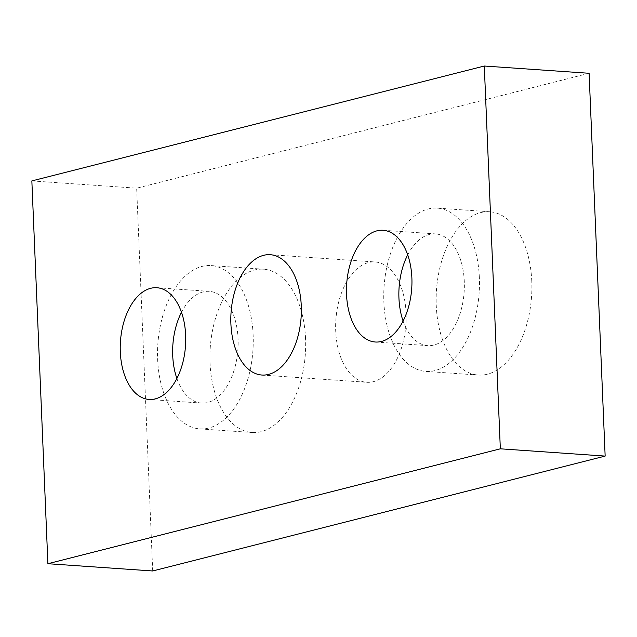<?xml version="1.0" encoding="UTF-8"?>
<svg xmlns="http://www.w3.org/2000/svg" width="637" height="637" viewBox="0 0 637 637"><rect width="100%" height="100%" fill="white"/><g stroke="black" fill="none" stroke-linecap="round" stroke-linejoin="round"><path stroke-width="0.48" stroke-dasharray="3.19 2.39" d="M406.095 313.197A60.308 35.115 -86 0 0 375.082 261.966A60.308 35.115 -86 0 0 335.715 331.073A60.308 35.115 -86 0 0 366.737 382.296A60.308 35.115 -86 0 0 406.095 313.197M181.481 312.305A56 32.606 94 0 1 209.262 291.356A56 32.606 94 0 1 238.063 338.924A56 32.606 94 0 1 201.515 403.094A56 32.606 94 0 1 176.895 378.505M407.704 254.856A56 32.606 94 0 1 435.485 233.906A56 32.606 94 0 1 464.285 281.482A56 32.606 94 0 1 427.738 345.644A56 32.606 94 0 1 403.11 321.064M253.144 335.094A81.847 47.656 -86 0 0 211.046 265.573A81.847 47.656 -86 0 0 157.634 359.348A81.847 47.656 -86 0 0 199.731 428.876A81.847 47.656 -86 0 0 253.144 335.094M305.553 338.733A81.847 47.656 -86 0 0 263.455 269.204A81.847 47.656 -86 0 0 210.035 362.986A81.847 47.656 -86 0 0 252.133 432.507A81.847 47.656 -86 0 0 305.553 338.733M479.366 277.652A81.847 47.656 -86 0 0 437.269 208.124A81.847 47.656 -86 0 0 383.856 301.906A81.847 47.656 -86 0 0 425.954 371.427A81.847 47.656 -86 0 0 479.366 277.652M531.776 281.283A81.847 47.656 -86 0 0 489.678 211.763A81.847 47.656 -86 0 0 436.257 305.537A81.847 47.656 -86 0 0 478.355 375.058A81.847 47.656 -86 0 0 531.776 281.283M31.85 180.916L136.66 188.186L152.705 570.975M589.106 73.287L136.66 188.186M270.263 254.704L375.082 261.966M156.853 287.725L209.262 291.356M383.076 230.275L435.485 233.906M211.046 265.573L263.455 269.204M437.269 208.124L489.678 211.763M425.954 371.427L478.355 375.058M199.731 428.876L252.133 432.507M375.328 342.013L427.738 345.644M149.106 399.455L201.515 403.094M261.918 375.034L366.737 382.296"/><path stroke-width="0.96" d="M230.905 323.803A60.308 35.115 94 0 1 270.263 254.704A60.308 35.115 94 0 1 301.285 305.927A60.308 35.115 94 0 1 261.918 375.034A60.308 35.115 94 0 1 230.905 323.803M120.305 351.887A56 32.606 94 0 1 156.853 287.725A56 32.606 94 0 1 185.662 335.293A56 32.606 94 0 1 149.106 399.455A56 32.606 94 0 1 120.305 351.887M176.895 378.505A56 32.606 94 0 1 172.715 355.518A56 32.606 94 0 1 181.481 312.305M346.528 294.445A56 32.606 94 0 1 383.076 230.275A56 32.606 94 0 1 411.876 277.843A56 32.606 94 0 1 375.328 342.013A56 32.606 94 0 1 346.528 294.445M403.11 321.064A56 32.606 94 0 1 398.937 298.076A56 32.606 94 0 1 407.704 254.856M500.34 448.814L47.894 563.713L152.705 570.975L605.15 456.084L589.106 73.287L484.295 66.025L500.34 448.814L605.15 456.084M47.894 563.713L31.85 180.916L484.295 66.025"/></g></svg>
